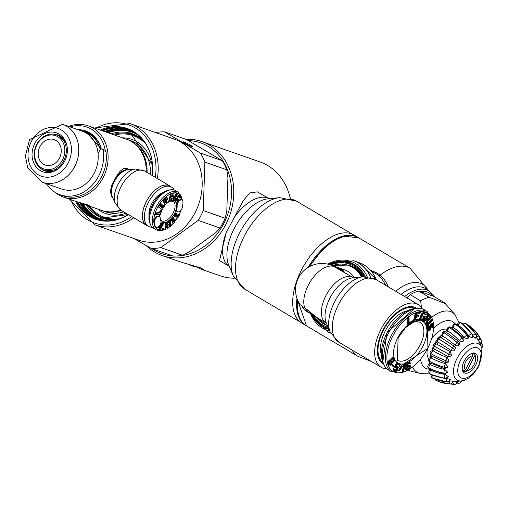 <?xml version="1.0" encoding="UTF-8"?>
<svg xmlns="http://www.w3.org/2000/svg" width="508" height="508" viewBox="0 0 508 508"><rect width="100%" height="100%" fill="white"/><g stroke="black" fill="none" stroke-linecap="round" stroke-linejoin="round"><path stroke-width="0.76" d="M407.13 310.89A27.94 15.03 120.6 0 0 385.299 330.892A27.94 15.03 120.6 0 0 381.324 354.482M415.182 308.496A31.515 16.954 120.6 0 0 383.457 330.244A31.515 16.954 120.6 0 0 383.089 362.687M313.373 314.814A33.407 27.997 -70.7 0 0 328.193 327.438M370.713 270.326L377.069 272.999L380.194 275.139L383.261 278.2L385.864 281.813L388.423 286.931M371.9 271.685L375.666 273.425L378.543 275.412L381.578 278.435L386.086 285.547M363.43 276.752A33.407 27.997 -70.7 0 0 330.816 265.024M363.087 276.784A32.322 27.089 -70.7 0 0 349.942 265.43L348.901 265.068A32.322 27.089 109.3 0 1 362.287 276.86M408.007 370.37L420.027 373.393L429.12 373.126M427.349 349.345A17.507 9.417 120.6 0 0 428.689 358.686M432.968 347.32A17.507 9.417 120.6 0 0 431.864 350.869M441.744 334.931A17.507 9.417 120.6 0 0 439.268 337.249M436.867 340.17A17.507 9.417 120.6 0 0 434.454 344.056M446.856 329.336A17.507 9.417 120.6 0 0 431.883 338.607M429.12 297.256L418.725 291.097L433.661 296.316L444.062 302.476L445.338 303.689L429.12 297.256A40.399 21.736 120.6 0 0 420.637 300.863L421.456 307.492M418.725 291.097A40.399 21.736 120.6 0 0 410.235 294.704L420.637 300.863M407.079 297.974L410.235 294.704M462.267 371.145L465.474 369.881A8.077 4.35 120.6 0 1 465.76 361.715A8.077 4.35 120.6 0 1 472.707 355.867L472.205 353.327M467.138 370.465A8.077 4.35 120.6 0 0 469.138 369.932A8.077 4.35 120.6 0 0 474.085 364.623A8.077 4.35 120.6 0 0 475.475 359.226A8.077 4.35 120.6 0 0 474.37 356.451L467.138 370.465L463.931 371.729A10.776 5.798 120.6 0 0 466.922 371.03L469.138 369.932M464.737 370.173L463.931 371.729A10.776 5.798 -59.4 0 1 462.998 371.526M475.475 359.226L475.374 356.756A10.776 5.798 120.6 0 0 473.92 353.073M473.558 353.079L472.542 355.048M473.666 352.876L474.37 356.451M472.707 355.867L465.474 369.881M479.996 343.218L478.473 339.833M478.072 340.023A2.692 2.242 -43.3 0 0 479.235 336.525A47.403 39.484 -43.3 0 0 474.65 330.352A47.403 39.484 136.7 0 1 474.675 330.371L479.368 336.696A2.692 2.692 0 0 1 478.485 340.303L476.034 336.995M479.368 336.696A2.692 1.46 150 0 0 479.254 336.544A2.692 2.242 136.7 0 1 478.091 340.043M465.963 323.621A2.692 1.429 124.7 0 0 465.804 323.469L476.314 334.664A2.692 2.692 0 0 1 475.742 338.15L475.202 338.163L472.662 335.636M476.314 334.664A2.692 1.213 148.3 0 0 475.958 334.397A2.692 2.254 109.3 0 1 475.228 338.176M465.144 323.139A2.692 2.254 109.3 0 1 465.157 323.139A2.692 2.692 0 0 1 465.804 323.469A2.692 1.429 124.7 0 0 465.614 323.374L465.588 323.367A2.692 2.254 -70.7 0 0 465.474 323.291A2.692 2.254 -70.7 0 0 465.131 323.132L465.157 323.139A2.692 2.254 109.3 0 1 465.499 323.298A2.692 2.254 109.3 0 1 465.614 323.374A47.403 39.726 109.3 0 1 475.958 334.397L475.933 334.385A47.403 39.726 -70.7 0 0 465.588 323.367A2.642 1.403 -55.3 0 0 463.404 324.453M458.172 325.33A2.692 2.115 84.9 0 1 458.21 325.355A2.692 2.115 84.9 0 1 458.337 325.431A44.71 35.141 84.9 0 1 468.592 335.845L468.592 335.775A2.642 0.953 -34.7 0 1 471.754 333.94A47.403 37.262 -95.1 0 0 460.788 322.847A2.692 2.115 -95.1 0 0 460.667 322.777A2.692 2.115 -95.1 0 0 459.6 322.517A2.692 2.115 84.9 0 1 459.632 322.517A2.692 2.115 84.9 0 1 460.699 322.771A2.692 2.115 84.9 0 1 460.82 322.847L460.788 322.847A2.642 1.372 -55.6 0 0 458.235 325.298L457.733 325.418M472.434 334.124A2.692 0.972 145.3 0 0 471.792 333.934A47.403 37.262 84.9 0 0 460.82 322.847A2.692 1.397 124.4 0 1 461.391 322.974L472.434 334.124A2.692 2.692 0 0 1 472.161 337.528L471.57 337.776L468.592 335.845M452.996 327.279A2.692 1.835 67 0 1 453.034 327.304A2.692 1.835 67 0 1 453.161 327.381A44.71 30.423 67 0 1 464.096 337.617L464.09 337.547A2.642 0.743 -38.8 0 1 466.998 335.21A47.403 32.258 -113 0 0 455.308 324.314A2.692 1.835 -113 0 0 455.187 324.237A2.692 1.835 -113 0 0 453.765 324.066A2.692 1.835 67 0 1 453.803 324.047A2.692 1.835 67 0 1 455.225 324.218A2.692 1.835 67 0 1 455.346 324.294L455.308 324.314A2.642 1.34 -56.1 0 0 453.047 327.254L452.164 326.898L453.803 324.047A2.692 2.692 0 0 1 456.355 324.294A2.692 1.365 123.9 0 0 455.346 324.294A47.403 32.258 67 0 1 467.036 335.191A2.692 1.835 67 0 1 467.468 338.868L464.096 337.617M456.355 324.294L467.982 335.121A2.692 2.692 0 0 1 468.014 338.449L467.468 338.868M467.982 335.121A2.692 0.756 141.2 0 0 467.036 335.191L466.998 335.21A2.692 1.835 -113 0 1 467.43 338.887M447.669 330.905A2.692 1.422 54 0 1 447.707 330.93A2.692 1.422 54 0 1 447.834 331.006A44.71 23.628 54 0 1 459.486 340.83L459.467 340.766A2.642 0.565 -43.8 0 1 461.982 338.112A47.403 25.051 -126 0 0 449.529 327.654A2.692 1.422 -126 0 0 449.409 327.577A2.692 1.422 -126 0 0 447.942 327.431L447.973 327.4A2.692 1.422 54 0 1 447.973 327.4A2.692 1.422 54 0 1 449.447 327.552A2.692 1.422 54 0 1 449.567 327.628L449.529 327.654A2.642 1.314 -56.9 0 0 447.707 330.886L446.964 330.371L447.942 327.431M463.245 337.585A2.692 0.578 136.2 0 0 462.013 338.087A47.403 25.051 54 0 0 449.567 327.628A2.692 1.34 123.1 0 1 451.028 327.323L463.245 337.585A2.692 2.692 0 0 1 463.626 340.811L462.623 341.655L461.55 341.814L459.486 340.83M455.041 345.205A44.761 15.246 -136 0 0 442.576 335.94L442.551 335.953A2.692 0.914 44 0 1 442.589 335.978A2.692 0.914 44 0 1 442.716 336.055A44.71 15.227 44 0 1 455.073 345.256L455.041 345.205A2.642 0.438 -49.5 0 1 457.041 342.455A47.403 16.142 -136 0 0 443.84 332.651A2.692 0.914 -136 0 0 443.725 332.575A2.692 0.914 -136 0 0 442.373 332.315L442.405 332.283A2.692 0.914 44 0 1 442.405 332.283A2.692 0.914 44 0 1 443.757 332.537A2.692 0.914 44 0 1 443.878 332.613L443.84 332.651A2.642 1.295 -57.8 0 0 442.576 335.94L441.966 335.451L442.373 332.315M458.54 341.351A2.692 0.451 130.5 0 0 457.079 342.417A47.403 16.142 44 0 0 443.878 332.613A2.692 1.321 122.2 0 1 445.783 331.87L458.54 341.351A2.692 2.692 0 0 1 459.327 344.316L458.343 345.535L457.264 345.923L455.073 345.256M451.117 350.558A44.761 5.791 -144.6 0 0 438.004 342.081L437.985 342.081A2.692 0.349 35.4 0 1 438.023 342.106A2.692 0.349 35.4 0 1 438.15 342.182A44.71 5.785 35.4 0 1 451.161 350.603L451.117 350.558A2.642 0.375 -55.7 0 1 452.52 347.936A47.403 6.134 -144.6 0 0 438.639 338.957A2.692 0.349 -144.6 0 0 438.518 338.887A2.692 0.349 -144.6 0 0 437.344 338.411L437.375 338.366A2.692 0.349 35.4 0 1 438.55 338.842A2.692 0.349 35.4 0 1 438.671 338.912L438.639 338.957A2.642 1.283 -58.8 0 0 438.004 342.081L437.344 338.411M455.333 348.031A2.692 2.692 0 0 0 454.184 346.17A2.692 0.381 124.3 0 1 454.215 346.215L455.333 348.031L454.87 349.91L453.422 350.958L451.161 350.603M441.122 337.75A2.692 1.314 121.2 0 0 440.969 337.623L454.184 346.17A2.692 0.381 124.3 0 0 452.552 347.891A2.692 0.349 35.4 0 1 454.87 349.91M437.363 338.392A2.692 0.349 35.4 0 1 437.375 338.366A2.692 2.692 0 0 1 440.969 337.623A2.692 1.314 121.2 0 0 438.671 338.912A47.403 6.134 35.4 0 1 452.552 347.891L452.52 347.936A2.692 0.349 -144.6 0 1 454.838 349.955M447.897 356.438A44.761 4.058 -152.7 0 1 434.302 348.888A2.642 1.283 -59.8 0 1 434.181 348.831L433.095 347.656L433.165 345.275A2.692 2.692 0 0 1 436.505 343.992L436.918 344.208A44.71 4.051 27.3 0 0 450.425 351.707L451.536 355.39L449.726 356.749L447.954 356.47A2.642 0.368 -62 0 1 447.923 356.464A2.642 0.368 -62 0 1 448.729 354.178A47.403 4.299 -152.7 0 1 434.264 346.145L433.165 345.307M450.425 351.707A2.692 0.375 118 0 0 448.748 354.133L451.561 355.34M436.791 344.132A2.692 1.308 120.2 0 0 434.289 346.1L434.264 346.145A2.642 1.283 -59.8 0 0 434.181 348.831L447.923 356.464L449.637 356.768M445.611 362.61L431.248 355.816L430.035 352.59A2.692 2.692 0 0 1 432.708 350.768L433.546 351.104A44.71 13.614 18.9 0 0 447.453 357.67L449.097 361.118L448.558 362.001L445.611 362.61A2.642 0.425 -68.2 0 1 445.916 360.763A47.403 14.434 -161.1 0 1 431.032 353.727A2.692 0.819 -161.1 0 1 430.911 353.657A2.692 0.819 -161.1 0 1 430.016 352.641A2.692 0.819 -161.1 0 1 430.028 352.615M447.453 357.67A2.692 0.432 111.8 0 0 445.935 360.712A2.692 0.819 18.9 0 0 449.11 361.067M433.419 351.034A2.692 1.321 119.2 0 0 431.044 353.676L431.032 353.727A2.642 1.295 -60.8 0 0 431.248 355.816M444.373 368.618L429.558 362.687L428.193 359.867A2.692 2.692 0 0 1 430.384 357.645L431.355 358.064A44.71 22.244 9.2 0 0 445.497 363.703L447.675 366.751L447.396 367.481L444.373 368.618A2.642 0.54 -73.9 0 1 444.284 367.24A47.403 23.584 -170.8 0 1 429.146 361.182A2.692 1.34 -170.8 0 1 429.025 361.118A2.692 1.34 -170.8 0 1 428.18 359.918A2.692 1.34 -170.8 0 1 428.187 359.893M445.497 363.703A2.692 0.552 106.1 0 0 444.29 367.195A2.692 1.34 9.2 0 0 447.681 366.7M431.222 357.988A2.692 1.334 118.3 0 0 429.152 361.137L429.146 361.182A2.642 1.308 -61.7 0 0 429.558 362.687M429.565 364.039L430.492 364.598A44.71 29.362 -3.1 0 0 444.69 369.392L447.377 371.9L447.25 372.58L444.284 374.091A2.642 0.711 -79.1 0 1 443.935 373.164A47.403 31.128 176.9 0 1 428.746 368.008A2.692 1.772 176.9 0 1 428.625 367.944A2.692 1.772 176.9 0 1 427.787 366.744A2.692 1.772 176.9 0 1 427.787 366.725M444.69 369.392A2.692 0.724 100.9 0 0 443.935 373.126A2.692 1.772 -3.1 0 0 447.37 371.862M430.365 364.528A2.692 1.359 117.5 0 0 428.746 367.97L428.746 368.008A2.642 1.334 -62.5 0 0 429.222 368.967L427.78 366.706A2.692 1.772 -3.1 0 0 428.619 367.9A2.692 1.772 -3.1 0 0 428.746 367.97A47.403 31.128 -3.1 0 0 443.935 373.126L443.935 373.164A2.692 1.772 176.9 0 0 447.377 371.9M430.67 369.9L431.025 370.269A44.71 34.474 -20 0 0 445.084 374.358L448.278 376.568L445.364 378.663A2.642 0.914 -83.4 0 1 444.9 378.136A47.403 36.551 160 0 1 429.851 373.736A2.692 2.076 160 0 1 429.73 373.672A2.692 2.076 160 0 1 428.962 372.77A2.692 2.076 160 0 1 428.955 372.751A2.692 2.076 -20 0 0 429.724 373.64A2.692 2.076 -20 0 0 429.844 373.704L429.851 373.736A2.642 1.365 -63.1 0 0 430.263 374.237L428.949 372.739A2.692 2.692 0 0 1 430.181 369.456M445.084 374.358A2.692 0.933 96.6 0 0 444.887 378.104A2.692 2.076 -20 0 0 448.202 376.193M430.898 370.199A2.692 1.391 116.9 0 0 429.844 373.704A47.403 36.551 -20 0 0 444.887 378.104L444.9 378.136A2.692 2.076 160 0 0 448.215 376.225M446.659 378.25L450.298 379.66L447.529 382.041A2.642 1.149 -86.6 0 1 447.11 381.819A47.403 39.484 136.7 0 1 432.397 377.977A2.692 2.242 136.7 0 1 432.276 377.908A2.692 2.242 136.7 0 1 431.864 377.577A2.692 2.242 136.7 0 1 431.851 377.565L431.838 377.558A2.692 2.242 -43.3 0 0 432.257 377.889A2.692 2.242 -43.3 0 0 432.378 377.952L432.397 377.977A2.642 1.397 -63.4 0 0 432.613 378.136L431.864 377.577M446.602 378.517A2.692 1.168 93.4 0 0 447.084 381.794A2.692 2.242 -43.3 0 0 450.113 379.406M432.435 375.26A2.692 1.422 116.6 0 0 432.378 377.952A47.403 39.484 -43.3 0 0 447.084 381.794L447.11 381.819A2.692 2.242 136.7 0 0 450.139 379.425M453.009 381.279L453.39 381.546L450.64 383.997A2.642 1.391 -88.6 0 1 450.412 383.953A47.403 39.726 109.3 0 1 440.099 382.086A47.403 39.726 -70.7 0 0 450.38 383.946A2.692 2.254 -70.7 0 0 452.984 381.273L453.009 381.279A2.692 2.254 109.3 0 1 450.412 383.953L450.38 383.946A2.692 1.416 91.4 0 1 449.269 381.533M449.936 380.835L452.984 381.273M435.521 379.438A2.692 1.46 116.5 0 0 436.08 380.384L436.08 380.384A2.692 1.46 116.5 0 0 436.169 380.429A47.403 39.726 -70.7 0 0 440.074 382.073A47.403 39.726 109.3 0 1 440.087 382.08L436.08 380.384A2.692 2.692 0 0 1 434.867 379.171M452.831 381.864L456.609 381.673A2.692 2.115 -95.1 0 1 454.73 384.397A2.692 2.115 -95.1 0 1 454.552 384.404A2.692 1.657 91 0 1 454.438 384.41A2.692 2.692 0 0 0 454.73 384.397L454.762 384.397A2.692 2.115 84.9 0 1 454.743 384.397A2.692 2.115 84.9 0 0 456.641 381.673M452.952 382.784A2.692 1.657 91 0 0 454.438 384.41L449.758 383.965M457.194 381.965A2.692 1.873 92.6 0 0 458.705 383.254A2.692 2.692 0 0 0 459.88 383.045A2.692 1.835 -113 0 0 460.813 381.159M475.679 365.176A11.176 6.013 -59.4 0 1 464.223 372.783A11.176 6.013 -59.4 0 1 464.166 361.156A11.176 6.013 -59.4 0 1 475.615 353.549A11.176 6.013 -59.4 0 1 475.679 365.176M341.649 269.062A26.397 22.117 109.3 0 1 354.387 277.66A26.397 22.117 -70.7 0 0 344.519 269.811L337.807 267.468L344.151 271.278L343.198 271.266L334.582 266.338L330.645 264.966A26.397 22.117 109.3 0 1 333.997 266.522A26.397 14.199 120.6 0 0 308.343 285.134A26.397 14.199 120.6 0 0 304.813 308.032L317.608 317.989M334.74 266.408L337.807 267.468M422.364 308.883A36.417 19.59 120.6 0 0 418.243 304.584A36.417 19.59 120.6 0 0 380.936 329.368A36.417 19.59 120.6 0 0 381.14 367.252A36.417 19.59 120.6 0 0 386.886 368.802M416.77 308.324A32.468 17.469 120.6 0 0 414.522 307.188A32.468 17.469 120.6 0 0 409.531 306.667A32.468 17.469 120.6 0 0 384.658 327.019A32.468 17.469 120.6 0 0 378.778 358.61A32.468 17.469 120.6 0 0 383.705 364.16M317.608 317.995L326.104 323.024A26.397 14.199 120.6 0 1 325.958 295.561A26.397 14.199 120.6 0 1 353.003 277.603L333.997 266.522M308.87 312.414L312.598 314.389A26.397 22.117 -70.7 0 0 313.252 314.712M330.645 264.966A26.397 26.397 0 0 0 300.076 304.673L304.813 308.032M309.397 311.391L308.712 312.718A26.397 14.199 -59.4 0 1 308.489 312.598A26.397 14.199 -59.4 0 1 307.588 311.969L308.337 310.521M305.657 310.559A26.029 13.818 -66 0 0 306.667 311.41A26.029 13.818 -66 0 0 307.588 311.969M303.149 307.016L302.698 307.886L302.444 307.677L302.698 307.886A25.165 21.088 -70.7 0 0 305.6 310.255L306.267 308.972M305.6 310.255L306.622 311.055A25.571 13.608 114 0 1 304.609 309.791A26.397 26.397 0 0 1 302.47 307.708A25.59 13.767 -59.4 0 1 302.444 307.677M307.251 309.842A24.778 24.778 0 0 0 307.34 309.905A24.384 12.948 -66 0 0 308.312 310.496M306.622 311.055L307.308 309.728M309.88 313.239L310.401 312.242M340.639 269.761L342.97 271.183M337.763 267.748L341.027 269.005L337.63 268.014M341.027 269.005L340.576 269.881M339.63 268.637L339.376 269.126M339.154 268.472L338.957 268.853M391.617 371.831L388.493 369.983A35.014 18.84 -59.4 0 1 383.743 364.242A35.014 18.84 -59.4 0 1 388.296 333.553A35.014 18.84 -59.4 0 1 416.852 308.318A35.014 18.84 -59.4 0 1 424.174 309.721L427.298 311.575A35.014 18.84 120.6 0 0 391.427 335.401A35.014 18.84 120.6 0 0 391.617 371.831L427.895 348.304L427.298 311.575M394.252 357.829L392.627 357.295L391.56 358.057L390.811 359.848L390.093 359.651L389.02 360.407L388.201 361.975L388.055 363.62L388.576 364.769L390.195 365.303L391.268 364.547L392.106 362.509L393.732 361.956L394.748 359.448L394.252 357.829L393.217 357.645L392.144 358.4L391.395 360.197L390.677 360.001L389.611 360.756L388.588 363.271L389.16 365.119M393.046 365.011L392.462 364.661L391.909 365.411L393.433 366.865L393.986 366.116L393.046 365.011L392.494 365.76L393.433 366.865M400.291 364.579L396.646 362.744L394.246 367.03L395.459 367.684L397.091 367.64L397.44 368.44L397.154 369.557L396.145 370.745L395.243 370.935L394.437 370.332L394.538 369.125L394.005 368.865L393.713 370.402L394.78 371.761L396.05 371.538L397.326 370.269L397.98 368.7L397.548 366.814L395.745 366.776L397.224 364.134L399.828 365.404L400.291 364.579L397.237 363.093L394.83 367.379M397.548 366.814L396.081 366.173M394.538 369.125L393.414 368.516L393.224 369.265L393.3 370.764L394.24 371.494M396.583 367.392L396.856 368.09L396.386 369.538L395.561 370.395L394.621 370.573M402.158 366.357L401.574 366.014L398.501 370.269L399.282 370.961L402.355 366.7L402.158 366.357L399.085 370.618L399.282 370.961M403.365 367.049L402.012 371.945L403.314 372.135L405.505 364.211L404.787 364.369L403.746 365.709L403.377 367.055L404.412 365.716L402.596 372.294M405.505 364.211L404.203 364.02L403.161 365.36L402.787 366.712L403.377 367.055M410.191 362.744L408.4 362.42L406.121 364.782L405.454 369.005L405.936 370.091L407.111 370.586L409.689 368.808L410.547 366.281L410.375 365.627L409.454 365.201L408.21 365.697L406.737 367.201L407.467 364.738L409.035 363.487L409.95 363.906L410.585 363.582L409.607 362.598L407.156 364.306L406.133 367.214L406.038 369.348L406.527 370.44M409.302 363.455L409.95 363.906M410.039 365.347L408.87 364.858L407.016 365.804M409.042 317.608L408.451 317.259L407.689 317.773L407.759 324.675L408.343 325.018L412.934 321.945L412.921 321.062L409.099 323.628L409.042 317.608L408.273 318.122L408.343 325.018M412.921 321.062L412.337 320.719L409.092 322.891M418.579 319.221L414.947 320.237L415.608 317.564L418.751 316.681L418.998 315.678L415.855 316.56L416.389 314.382L420.014 313.373L420.262 312.369L415.906 313.582L413.976 321.443L418.332 320.231L418.579 319.221L417.989 318.878L415.08 319.691M420.262 312.369L419.678 312.02L415.322 313.239L413.391 321.1L413.976 321.443M418.998 315.678L418.408 315.335L415.989 316.008M425.564 312.776L423.494 312.274L421.183 314.554L419.557 318.681L419.881 319.881L421.786 320.726L423.653 319.843L425.279 316.655L423.774 316.306L423.297 317.322L424.199 317.532L423.215 319.367L422.269 319.71L421.049 319.24L421.17 317.576L422.796 314.389L424.18 313.582L425.406 314.052L425.406 314.992L426.002 315.131L426.307 314.262L425.983 313.061L424.663 312.566L422.796 313.449L420.262 318.306L420.224 319.799L420.884 320.516M424.828 313.734L424.815 314.649L425.406 314.992M423.52 317.373L422.631 319.018L421.037 319.214M425.279 316.655L423.189 315.957L422.707 316.973L423.297 317.322M426.485 318.992L427.177 319.805L425.387 323.596L426.447 324.498L428.384 320.326L429.52 319.976L430.365 318.999L430.93 316.859L429.095 314.42L423.894 321.5L424.294 321.97L426.625 318.808L427.761 320.154L425.977 323.945L426.447 324.498M429.095 314.42L428.511 314.077L423.31 321.151L424.294 321.97M432.467 319.469L431.883 319.126L426.091 325.171L426.923 326.174L432.714 320.129L432.467 319.469L426.676 325.514L426.923 326.174M432.245 324.574L431.806 326.79L431.889 327.603L432.473 327.952L433.724 325.088L433.476 323.971L432.587 323.494L430.574 325.641L430.295 328.479L429.717 329.654L428.911 329.99L428.428 329.343L429.044 325.666L427.926 327.114L427.546 328.866L428.161 330.867L429.927 330.365L430.879 328.752L431.375 325.31L432.41 324.504L432.962 325.825L432.473 327.952M429.044 325.666L428.454 325.323L427.025 327.743L427.26 330.175L428.161 330.867M433.159 323.634L432.003 323.145L430.447 324.352L429.781 326.041L429.711 328.13L428.542 329.629M390.696 360.832L390.893 362.782L389.598 364.122M393.3 358.496L393.268 360.432L392.113 361.391M409.238 366.058L408.788 368.027L406.825 369.373M428.809 315.83L429.724 317.189L428.327 319.132M390.614 359.74L391.198 360.089M390.811 359.848L391.395 360.197M390.862 359.499L391.446 359.842M391.128 358.781L391.719 359.124M391.56 358.057L392.144 358.4M391.935 357.683L392.519 358.032M392.627 357.295L393.217 357.645M393.109 357.276L393.7 357.619M388.271 364.319L388.855 364.661M388.055 363.62L388.645 363.969M388.004 362.922L388.588 363.271M388.201 361.975L388.785 362.318M388.468 361.258L389.058 361.601M389.02 360.407L389.611 360.756M389.395 360.039L389.985 360.382M390.093 359.651L390.677 360.001M389.306 363.468L389.788 361.334L391.16 361.029L391.585 362.42L391.09 363.969L390.106 364.484L389.306 363.468M394.068 359.359L393.554 361.385L392.341 361.677L391.928 360.877L392.144 359.454L392.697 358.61L393.662 358.559L394.068 359.359L393.484 359.016M409.816 366.357L408.959 368.884L407.676 369.697L406.971 369.614L406.686 368.865L407.194 367.411L408.889 366.09L409.816 366.357L409.385 366.103M428.561 319.405L427.285 317.906L428.949 315.652L430.314 317.538L429.628 318.98L428.561 319.405M389.687 364.236L390.106 364.484M390.125 363.988L390.715 364.338M390.5 363.62L391.09 363.969M390.893 362.782L391.484 363.125M391.001 362.071L391.585 362.42M390.982 361.486L391.573 361.829M390.843 361.023L391.427 361.372M393.503 359.6L394.087 359.95M393.344 358.553L393.929 358.902M392.271 361.423L392.855 361.766M392.716 361.283L393.3 361.626M392.963 361.036L393.554 361.385M393.268 360.432L393.859 360.782M391.909 365.411L392.494 365.76M396.646 362.744L397.237 363.093M396.043 366.243L396.469 366.497M396.424 366.205L397.015 366.554M393.3 370.764L393.884 371.113M393.129 370.053L393.713 370.402M393.224 369.265L393.814 369.608M393.414 368.516L394.005 368.865M394.653 370.586L395.243 370.935M395.11 370.599L395.694 370.942M395.561 370.395L396.145 370.745M396.018 369.989L396.602 370.338M396.386 369.538L396.97 369.887M396.57 369.208L397.154 369.557M396.754 368.675L397.345 369.018M396.856 368.09L397.44 368.44M396.767 367.627L397.358 367.976M398.501 370.269L399.085 370.618M403.161 365.36L403.746 365.709M404.203 364.02L404.787 364.369M405.625 369.659L406.21 370.008M405.454 369.005L406.038 369.348M405.435 367.97L406.025 368.313M405.549 366.865L406.133 367.214M405.79 365.703L406.375 366.046M406.121 364.782L406.711 365.131M406.565 363.957L407.156 364.306M407.251 363.163L407.835 363.506M407.899 362.68L408.483 363.023M408.4 362.42L408.991 362.763M409.016 362.248L409.607 362.598M407.003 365.849L407.562 366.179M407.626 365.354L408.21 365.697M408.254 365.023L408.838 365.373M408.87 364.858L409.454 365.201M409.308 366.414L409.899 366.763M406.889 369.481L407.314 369.735M407.092 369.348L407.676 369.697M407.981 368.891L408.565 369.24M408.375 368.541L408.959 368.884M408.788 368.027L409.372 368.376M409.086 367.424L409.67 367.773M409.264 366.89L409.848 367.233M407.689 317.773L408.273 318.122M415.322 313.239L415.906 313.582M419.881 319.881L420.465 320.231M419.64 319.449L420.224 319.799M419.557 318.681L420.141 319.024M419.678 317.957L420.262 318.306M419.983 317.087L420.567 317.436M421.183 314.554L421.773 314.897M421.684 313.728L422.275 314.077M422.212 313.099L422.796 313.449M422.929 312.515L423.52 312.865M423.494 312.274L424.078 312.617M424.072 312.217L424.663 312.566M424.955 314.115L425.545 314.465M424.879 313.747L425.406 314.052M421.684 319.361L422.269 319.71M422.167 319.284L422.751 319.634M422.631 319.018L423.215 319.367M422.967 318.535L423.558 318.884M423.189 315.957L423.774 316.306M427.177 319.805L427.761 320.154M423.31 321.151L423.894 321.5M425.387 323.596L425.977 323.945M428.39 319.208L428.873 319.494M428.644 319.005L429.228 319.348M429.044 318.63L429.628 318.98M429.374 318.179L429.959 318.522M429.641 317.646L430.225 317.995M429.724 317.189L430.314 317.538M429.635 316.801L430.219 317.151M426.091 325.171L426.676 325.514M431.806 326.79L432.391 327.139M432.054 326.454L432.638 326.803M432.283 325.984L432.873 326.333M432.371 325.476L432.962 325.825M432.295 324.669L432.88 325.012M432.384 324.517L432.708 324.707M427.26 330.175L427.85 330.524M427.063 329.603L427.653 329.952M426.961 328.524L427.546 328.866M427.025 327.743L427.609 328.092M427.342 326.765L427.926 327.114M427.952 325.857L428.536 326.206M428.739 329.609L429.324 329.959M429.127 329.311L429.717 329.654M429.489 328.74L430.073 329.082M429.711 328.13L430.295 328.479M429.787 327.489L430.371 327.838M429.705 326.682L430.289 327.025M429.781 326.041L430.365 326.384M429.984 325.298L430.574 325.641M430.447 324.352L431.038 324.701M430.955 323.818L431.54 324.161M431.47 323.412L432.06 323.761M432.003 323.145L432.587 323.494M306.121 325.641A51.175 27.534 -59.4 0 1 305.733 325.418A51.175 27.534 -59.4 0 1 296.958 298.412M305.733 325.418L301.822 323.107A51.175 27.534 -59.4 0 1 301.542 269.862A51.175 27.534 -59.4 0 1 353.968 235.039L357.88 237.35A51.175 27.534 -59.4 0 1 358.261 237.585M308.077 267.418A51.175 27.534 -59.4 0 1 357.88 237.35M174.282 190.03A22.758 12.243 120.6 0 0 171.583 187.128L169.748 186.042A22.758 12.243 120.6 0 0 146.425 201.53A22.758 12.243 120.6 0 0 146.552 225.209L148.393 226.295A22.758 12.243 120.6 0 0 152.235 227.266M171.583 187.128A22.758 12.243 120.6 0 0 148.266 202.616A22.758 12.243 120.6 0 0 148.393 226.295M162.662 192.767A16.066 8.642 120.6 0 0 151.708 203.816A16.066 8.642 120.6 0 0 149.047 215.76M77.819 129.616A32.048 26.86 109.3 0 1 101.321 148.996M70.085 126.917A36.093 30.245 109.3 0 1 105.27 150.273M55.15 192.405A37.706 31.598 -70.7 0 0 63.354 197.034A37.706 31.598 -70.7 0 0 103.143 177.629A37.706 31.598 -70.7 0 0 88.233 125.844A37.706 31.598 -70.7 0 0 68.605 126.403M146.24 171.971A37.706 31.598 -70.7 0 0 126.384 139.173L88.233 125.844M113.779 181.121L111.779 185.255L111.169 196.583L112.681 197.479M129.146 169.672L126.752 168.364L123.387 168.586L120.059 171.291L116.796 175.812L113.678 181.312M147.701 225.889A22.892 12.319 -59.4 0 1 146.488 225.323A22.892 12.319 -59.4 0 1 146.361 201.505A22.892 12.319 -59.4 0 1 169.812 185.922A22.892 12.319 -59.4 0 1 170.891 186.722M63.354 197.034L76.397 201.593L87.859 204.927L89.656 205.911L88.043 205.664L101.498 210.363A37.706 31.598 -70.7 0 0 120.631 209.994M88.043 205.664L86.195 204.87M80.709 202.921A37.706 31.598 -70.7 0 0 82.347 203.644L85.674 204.807M161.023 221.602A4.204 2.261 120.6 0 0 160.814 220.688A12.338 6.636 -59.4 0 1 160.185 217.996A4.204 2.261 120.6 0 0 159.436 216.478A4.204 2.261 120.6 0 0 156.172 217.805A4.204 2.261 120.6 0 0 154.407 222.186A20.739 11.157 120.6 0 0 155.467 226.708A4.204 2.261 120.6 0 0 155.994 227.311A4.204 2.261 120.6 0 0 159.258 225.984A4.204 2.261 120.6 0 0 161.023 221.602M149.282 210.572L150.044 210.947M156.178 229.806L153.441 228.187A21.819 11.735 -59.4 0 1 150.501 224.663A21.819 11.735 -59.4 0 1 163.659 192.989A21.819 11.735 -59.4 0 1 171.171 189.763A21.819 11.735 -59.4 0 1 175.673 190.646L178.41 192.265A21.819 11.735 -59.4 0 0 166.395 194.608A21.819 11.735 -59.4 0 0 153.384 213.754A21.819 11.735 -59.4 0 0 156.178 229.806L158.191 230.619L160.941 230.81L166.211 229.14M150.501 224.663L149.835 223.095A20.726 11.151 -59.4 0 1 162.338 193.002A20.726 11.151 -59.4 0 1 169.469 189.935L171.171 189.763M176.841 209.061A4.204 2.261 120.6 0 0 176.74 210.204A4.204 2.261 120.6 0 0 177.483 211.728A4.204 2.261 120.6 0 0 180.296 210.864A4.204 2.261 120.6 0 0 182.41 207.162A20.739 11.157 120.6 0 0 182.912 201.511A4.204 2.261 120.6 0 0 182.162 199.987A4.204 2.261 120.6 0 0 178.899 201.314A4.204 2.261 120.6 0 0 177.133 205.696A12.338 6.636 -59.4 0 1 176.841 209.061L176.251 208.712A4.204 2.261 120.6 0 0 176.174 209.213A4.204 2.261 120.6 0 0 176.155 209.855A4.204 2.261 120.6 0 0 176.898 211.379L177.483 211.728M173.26 193.148L173.844 193.497L172.485 193.186L170.542 193.777L168.846 201.13L169.431 201.473L170.44 201.168L171.177 197.98L171.602 197.847L172.199 197.834L171.818 200.743L172.93 200.406L173.361 197.174L172.949 196.856L173.628 196.05L174.117 194.031L173.844 193.497L172.949 193.567L171.126 194.126L169.431 201.473M172.93 200.139L176.346 192.843A20.739 11.157 -59.4 0 1 176.765 192.926A20.739 11.157 -59.4 0 1 177.178 193.034A20.739 11.157 120.6 0 1 179.749 194.494L177.527 196.564L177.248 199.187M162.401 230.105A20.739 11.157 -59.4 0 1 154.876 226.358A20.739 11.157 -59.4 0 1 153.822 221.837A20.739 11.157 -59.4 0 1 154.775 214.338M154.788 214.3A20.739 11.157 -59.4 0 1 155.213 212.922A20.739 11.157 -59.4 0 1 157.975 206.68L162.147 209.658L164.389 206.115L163.817 205.696L162.395 207.943L161.373 207.188L162.674 205.124L162.103 204.705L160.801 206.769L159.906 206.115L161.296 203.911L160.725 203.492L158.515 206.991L162.147 209.658M159.436 216.478L158.852 216.129A4.204 2.261 120.6 0 0 155.588 217.456A4.204 2.261 120.6 0 0 153.822 221.837L154.407 222.186M161.773 210.42L160.293 210.134L159.41 212.636L155.207 212.922L154.718 214.306L155.302 214.655L160.407 214.306L161.773 210.42L160.877 210.483L160.001 212.979L155.791 213.271L155.302 214.655M162.103 204.705L161.519 204.356L160.249 206.369M163.817 205.696L163.233 205.346L161.849 207.537M167.037 197.415L165.43 198.05L164.059 200.603L164.351 202.673L165.227 204.476L166.497 204.032L167.513 202.305L167.691 202.8L168.446 202.101L167.735 199.136L166.033 200.717L166.237 201.574L166.967 201.155L166.541 202.94L165.856 203.022L165.348 201.581L165.113 199.765L165.602 198.946L166.237 198.723L166.535 199.365L167.564 198.412L167.037 197.415L165.665 197.104L164.846 197.701L163.474 200.254L163.766 202.324L165.157 204.438M165.227 204.476L164.643 204.133M171.704 197.822L171.234 200.4L171.818 200.743M165.881 198.736L166.535 199.365L165.443 200.368L166.237 201.574M166.453 201.378L165.957 202.59L165.271 202.679M177.241 199.257L176.346 200.755M176.727 198.545L175.501 200.762L175.8 202.095L176.841 202.298L178.689 200.127L179.337 196.463L180.061 196.177L179.508 197.688L180.207 198.145L180.842 195.142L179.864 194.907L178.111 196.914L177.832 199.53L176.93 201.105L176.492 200.476L177.286 199.193L175.997 198.393L174.917 200.412L174.923 201.231L175.622 202.025M172.434 194.799L171.367 196.323M182.162 199.987L181.578 199.644A4.204 2.261 120.6 0 0 178.505 200.762A4.204 2.261 120.6 0 0 176.555 204.895A4.204 2.261 120.6 0 0 176.549 205.353A12.338 6.636 -59.4 0 1 176.251 208.712M179 197.434L180.067 198.33M179.476 195.828L178.987 197.244M173.679 217.519L173.095 217.17L171.666 217.869L171.209 220.491L171.793 220.84L173.044 218.631L173.133 220.897L173.882 220.205L174.568 221.234L173.914 222.028L173.399 221.444L172.606 222.39L173.596 223.196L174.663 222.39L175.139 219.577L174.657 219.126L174.003 219.31L173.679 217.519L172.25 218.218L171.793 220.84M172.65 218.497L172.358 219.78M172.339 220.186L173.133 220.897M173.799 220.243L173.984 220.885L173.323 221.685M173.399 221.444L172.815 221.101L172.021 222.04L173.012 222.853M177.159 213.811L176.098 213.017L176.574 213.468L176.098 213.017L175.101 213.125L173.926 214.694L174.288 216.357L175.177 216.846L175.787 215.735L175.324 214.814L176.124 214.503L176.625 216.51L177.743 218.065L179.565 214.751L178.937 214.465L177.775 216.586L176.682 213.36L175.685 213.474L174.739 214.573L175.038 216.789M176.359 214.776L175.768 214.427L176.041 216.16L177.159 217.716M179.565 214.751L178.352 214.116L177.476 215.709M155.467 226.708L154.876 226.358A4.204 2.261 120.6 0 0 155.41 226.968L155.994 227.311M169.863 227.051L169.278 226.701L169.532 220.078L170.123 220.428L169.863 227.051L170.624 226.416L170.885 219.793L170.123 220.428M170.885 219.793L170.294 219.45L169.532 220.078A12.389 6.668 -59.4 0 1 168.586 220.828A12.389 6.668 -59.4 0 1 161.023 221.583M163.722 223.158L162.433 222.574L159.042 226.714L158.496 227.781L160.23 228.517L159.518 229.895L160.153 230.111L163.722 223.158L163.017 222.923L159.08 228.124M159.576 228.295L158.934 229.546L159.518 229.895M163.735 228.746L162.344 228.511L161.938 229.826L162.522 230.175L163.322 230.054L163.735 228.746L162.935 228.86L162.522 230.175M166.503 227.781L166.865 227.997L166.554 226.955L165.964 226.606L165.1 227.044L165.341 228.727L165.932 229.076L166.738 228.975L167.824 227.908L168.256 224.32L167.45 224.231L166.713 224.885L166.884 223.596L168.516 222.777L168.631 221.71L166.319 222.872L165.824 226.454L167.38 225.298L167.494 226.403L166.865 227.997L166.053 227.667M166.935 225.444L166.275 227.648M168.631 221.71L168.046 221.361L165.735 222.529L165.233 226.111L165.824 226.454M167.672 223.971L166.846 223.895L167.45 224.231M167.024 227.889L167.278 227.482M160.725 203.492L160.141 203.149L157.931 206.642L158.515 206.991M180.257 194.799L179.749 194.494M172.485 193.186A20.739 11.157 120.6 0 1 176.346 192.85L176.936 193.186L173.438 200.66L174.269 200.844L177.775 193.364L176.936 193.186M177.184 193.021L177.775 193.364M172.936 200.368L173.438 200.66M165.957 202.59L166.541 202.94L165.856 203.022M173.361 197.174L172.949 196.856M171.869 194.97L172.917 194.78L172.968 195.478L172.282 196.532L171.444 196.825L171.869 194.97M160.204 227.184L162.293 224.58L160.846 227.4L160.204 227.184M166.554 226.955L165.684 227.387L165.932 229.076M173.882 220.205L174.352 220.536L173.831 220.224M173.711 221.913L173.482 221.59M172.612 222.777L173.596 223.196M176.943 217.602L177.743 218.065M155.207 212.922L155.791 213.271M159.41 212.636L160.001 212.979M160.293 210.134L160.877 210.483M165.443 200.368L166.033 200.717M167.151 198.793L167.735 199.136M170.542 193.777L171.126 194.126M149.257 214.281L148.927 213.963M149.644 212.42L149.041 212.065M149.72 212.122L149.085 211.747M149.371 213.658L148.933 213.398M149.422 213.404L148.952 213.125M149.828 211.696L149.149 211.296M149.517 212.973L148.958 212.954M179.006 197.39L179.508 197.688M159.042 226.714L159.626 227.063M162.433 222.574L163.017 222.923M160.293 227.076L160.846 227.4M162.344 228.511L162.935 228.86M165.1 227.044L165.684 227.387M165.735 222.529L166.319 222.872M172.021 222.04L172.606 222.39M172.428 220.085L172.796 220.301M176.041 216.16L176.625 216.51M175.393 215.5L175.787 215.735M178.352 214.116L178.937 214.465M134.823 133.02A46.565 39.027 -70.7 0 0 133.883 132.569A46.565 39.027 -70.7 0 0 106.426 132.201M81.483 203.276A46.565 39.027 -70.7 0 0 94.336 216.56A46.565 39.027 -70.7 0 0 103.257 220.205A46.565 39.027 -70.7 0 0 104.273 220.434M129.521 130.315A47.136 39.503 -70.7 0 0 105.397 131.839M80.41 202.838A47.136 39.503 -70.7 0 0 93.802 216.967A47.136 39.503 -70.7 0 0 98.438 219.246M147.066 172.46A37.706 31.598 -70.7 0 0 127.216 139.465A37.706 31.598 -70.7 0 0 126.797 139.325M100.235 149.574A30.702 25.73 -70.7 0 0 85.09 132.163A30.702 25.73 -70.7 0 0 83.547 131.686M62.617 124.308L82.042 131.096A30.702 25.73 109.3 0 1 94.177 173.266A30.702 25.73 109.3 0 1 61.779 189.065L42.361 182.277A30.702 25.73 -70.7 0 0 74.549 166.878A30.702 25.73 -70.7 0 0 74.759 166.478A30.702 25.73 -70.7 0 0 62.617 124.308L29.54 139.56L25.4 156.007L27.724 168.015L42.361 182.277M40.297 170.561A20.612 17.272 109.3 0 1 34.766 143.472A20.612 17.272 109.3 0 1 59.131 134.08A20.612 17.272 109.3 0 1 66.142 142.824A20.612 17.272 109.3 0 1 56.648 169.983A20.612 17.272 109.3 0 1 40.297 170.561M101.918 210.509A37.706 31.598 -70.7 0 0 102.33 210.655A37.706 31.598 -70.7 0 0 121.228 210.369A22.892 12.319 -59.4 0 1 120.974 186.804A22.892 12.319 -59.4 0 1 121.101 186.55A22.892 12.319 -59.4 0 1 144.558 170.967L135.484 169.031A21.45 11.538 -59.4 0 0 117.939 184.493A21.45 11.538 -59.4 0 0 117.818 184.734A21.45 11.538 -59.4 0 0 115.17 203.346L121.228 210.369L146.488 225.323M39.948 146.539A13.468 11.284 109.3 0 1 55.867 140.405A13.468 11.284 109.3 0 1 59.48 158.109A13.468 11.284 109.3 0 1 43.561 164.243A13.468 11.284 109.3 0 1 39.948 146.539M41.656 167.932A17.64 14.783 -70.7 0 0 62.509 159.899A17.64 14.783 -70.7 0 0 57.772 136.709A17.64 14.783 -70.7 0 0 36.919 144.748A17.64 14.783 -70.7 0 0 41.656 167.932M41.72 169.081A18.72 15.684 -70.7 0 0 44.094 170.186A18.72 15.684 -70.7 0 0 63.843 160.553A18.72 15.684 -70.7 0 0 58.82 135.953A18.72 15.684 -70.7 0 0 56.445 134.849A18.72 15.684 -70.7 0 0 36.69 144.475A18.72 15.684 -70.7 0 0 41.72 169.081M46.253 183.636A36.627 30.696 -70.7 0 0 60.103 194.755L62.878 195.726A36.627 30.696 -70.7 0 0 101.53 176.879A36.627 30.696 -70.7 0 0 105.956 151.505A2.153 1.803 -70.7 0 0 104.838 150.038L102.07 149.066A2.153 1.803 -70.7 0 0 99.79 150.178L98.069 153.511M60.103 194.755A36.627 30.696 -70.7 0 0 98.755 175.908A36.627 30.696 -70.7 0 0 103.181 150.533A2.153 1.803 -70.7 0 0 102.07 149.066M129.127 130.162A47.136 39.503 -70.7 0 0 104.591 131.559M128.378 214.605A48.07 40.284 109.3 0 1 89.491 216.433A48.07 40.284 109.3 0 1 75.419 201.251M100.305 130.061A48.07 40.284 109.3 0 1 133.401 131.362A48.07 40.284 109.3 0 1 152.495 164.713A48.07 40.284 109.3 0 1 152.216 175.508M69.52 199.187L94.596 224.784L138.57 240.151A53.6 44.92 -70.7 0 0 195.129 212.573A53.6 44.92 -70.7 0 0 173.933 138.963L129.959 123.59A53.6 44.92 -70.7 0 1 157.366 178.556M203.257 210.566A59.252 49.657 109.3 0 1 200.914 215.595A59.252 49.657 109.3 0 1 198.184 220.396L220.085 228.054A59.252 49.657 -70.7 0 0 222.809 223.247A59.252 49.657 -70.7 0 0 225.158 218.218L226.79 211.404L227.927 177.565L226.784 169.78A59.252 49.657 -70.7 0 0 222.345 160.731L200.444 153.073A59.252 49.657 -70.7 0 1 204.883 162.128L203.257 210.566L225.158 218.218M155.632 132.563A59.252 49.657 -70.7 0 1 164.63 131.87L200.444 153.073M191.84 146.672A5.385 0.489 -152.7 0 1 186.366 144.082A5.385 0.489 -152.7 0 1 183.14 141.891A5.385 0.489 -152.7 0 1 184.023 142.043A5.385 0.489 -152.7 0 1 189.49 144.64A5.385 0.489 -152.7 0 1 192.716 146.831A5.385 0.489 -152.7 0 1 191.84 146.672M290.024 197.421A44.869 37.605 109.3 0 1 290.709 198.622M164.63 131.87L186.531 139.529L222.345 160.731M204.883 162.128L226.784 169.78M151.232 248.418L173.133 256.07A59.252 49.657 109.3 0 0 182.651 255.289L160.75 247.631A59.252 49.657 109.3 0 1 151.232 248.418L133.839 238.5M220.085 228.054L215.83 232.639L189.681 251.67L182.651 255.289M198.184 220.396L160.75 247.631M79.635 202.616A47.136 39.503 -70.7 0 0 98.031 219.126M146.177 245.586A60.331 50.559 -70.7 0 0 162.147 255.53L181.635 262.338L200.45 267.779L203.359 269.386L200.647 268.98L194.666 266.09M162.147 255.53A60.331 50.559 -70.7 0 0 225.812 224.485A60.331 50.559 -70.7 0 0 201.955 141.624L259.944 161.887A60.331 50.559 109.3 0 1 290.271 198.495M233.185 219.075A39.326 21.158 -59.4 0 1 269.291 198.685L257.34 191.859L249.866 192.913L243.402 200.393L226.276 232.467L219.494 260.579L229.235 266.357A39.326 21.158 120.6 0 1 226.276 232.467M201.955 141.624A60.331 50.559 -70.7 0 0 185.801 139.268M176.346 256.032A58.712 49.206 -70.7 0 0 223.806 223.501A58.712 49.206 -70.7 0 0 188.455 140.564M151.924 248.66A58.712 49.206 -70.7 0 0 172.758 255.943M234.366 278.187A60.331 50.559 109.3 0 1 220.135 275.793L200.647 268.986M188.189 264.363A60.331 50.559 -70.7 0 0 189.662 265.03L194.094 266.63L194.405 266.021M381.317 354.019A25.667 13.811 -59.4 0 1 381.076 353.67M406.305 311.067A25.667 13.811 -59.4 0 1 406.724 311.106M328.841 264.408A35.058 29.381 109.3 0 1 365.227 276.676M329.667 264.643A34.296 28.746 109.3 0 1 364.319 276.695M329.019 329.394A35.058 29.381 109.3 0 1 311.315 313.766M329.705 331.006A36.398 30.505 109.3 0 1 310.445 313.436M330.594 333.051A37.979 31.826 109.3 0 1 328.593 332.435L330.645 333.153M297.605 300.107A51.175 27.534 -59.4 0 0 306.514 325.882L358 356.368A51.175 27.534 -59.4 0 1 352.031 350.018M309.69 266.503A51.175 27.534 -59.4 0 1 358.661 237.814L410.147 268.3A51.175 27.534 -59.4 0 0 380.194 275.139A2.692 1.638 129.7 0 1 378.543 275.412M395.745 291.268A43.739 23.533 -59.4 0 1 427.958 290.144M404.603 296.513A41.313 22.225 -59.4 0 1 429.762 291.421L426.549 289.141A41.637 22.403 120.6 0 0 401.034 294.399M429.762 291.421L434.219 296.653M406.622 297.707A39.7 21.361 -59.4 0 1 408.876 296.113M419.792 291.471A39.7 21.361 -59.4 0 1 432.594 295.942M327.374 264.052L353.651 260.737L359.01 262.611A37.979 31.826 109.3 0 1 376.276 279.737M353.651 260.737A37.979 31.826 109.3 0 1 370.7 277.362M327.857 264.16A36.398 30.505 109.3 0 1 367.201 276.758M328.638 328.492A34.296 28.746 109.3 0 1 312.122 314.154M412.636 367.265A34.735 18.688 120.6 0 0 420.027 373.393M420.637 359.372A26.93 14.491 120.6 0 0 429.692 369.208M455.136 323.85A26.93 14.491 120.6 0 0 433.851 328.111M459.041 322.631L454.895 314.503A34.735 18.688 120.6 0 0 432.086 317.062M481.552 347.262A2.692 1.772 -3.1 0 0 482.6 345.764L481.203 343.014M480.289 343.814A2.642 1.873 -31.9 0 1 482.2 344.5M481.749 347.923A2.692 2.692 0 0 0 482.6 345.802A2.692 1.772 176.9 0 1 482.6 345.802A2.692 1.772 176.9 0 1 481.565 347.301M480.028 343.205A2.692 2.076 -20 0 0 481.559 340.455A2.692 2.076 -20 0 0 481.444 340.201A2.642 1.664 -29.9 0 0 481.362 340.036L479.641 337.375M479.304 339.484A2.642 1.664 -29.9 0 1 481.362 340.036L481.559 340.455A2.692 2.076 160 0 1 481.571 340.487A2.692 2.076 160 0 1 480.041 343.237M476.669 336.569A2.642 1.435 -30 0 1 479.235 336.525L479.254 336.544A47.403 39.484 136.7 0 0 474.675 330.371A47.403 39.484 -43.3 0 0 469.392 325.825A2.642 1.435 -55.3 0 0 469.265 325.717A2.642 1.435 -55.3 0 0 468.56 325.584M475.202 338.163A2.692 2.254 -70.7 0 0 475.933 334.385A2.642 1.194 -31.7 0 0 472.897 335.375M471.57 337.776A2.692 2.115 -95.1 0 0 471.754 333.94L471.792 333.934A2.692 2.115 84.9 0 1 471.602 337.776M468.592 335.775A44.761 35.185 -95.1 0 0 458.235 325.298M464.09 337.547A44.761 30.461 -113 0 0 453.047 327.254M463.061 341.414A2.692 1.422 -126 0 0 461.982 338.112L462.013 338.087A2.692 1.422 54 0 1 463.099 341.389M459.467 340.766A44.761 23.66 -126 0 0 447.707 330.886M458.768 345.186A2.692 0.914 -136 0 0 457.041 342.455L457.079 342.417A2.692 0.914 44 0 1 458.807 345.154M433.165 345.275L434.289 346.1A47.403 4.299 27.3 0 0 448.748 354.133L451.536 355.39M430.035 352.59A2.692 0.819 18.9 0 0 430.924 353.612A2.692 0.819 18.9 0 0 431.044 353.676A47.403 14.434 18.9 0 0 445.935 360.712L445.916 360.763A2.692 0.819 -161.1 0 0 449.097 361.118M428.193 359.867A2.692 1.34 9.2 0 0 429.031 361.067A2.692 1.34 9.2 0 0 429.152 361.137A47.403 23.584 9.2 0 0 444.29 367.195L444.284 367.24A2.692 1.34 -170.8 0 0 447.675 366.751M460.851 381.152A2.692 1.835 67 0 1 459.918 383.032A2.692 1.835 67 0 1 459.899 383.038M459.308 383.146A2.692 1.835 -113 0 0 459.88 383.045L460.953 382.251L461.505 381.025M477.552 343.408A21.018 11.309 120.6 0 0 457.206 358.077A21.018 11.309 120.6 0 0 458.356 380.6A21.018 11.309 120.6 0 0 463.023 380.689L468.643 378.142L472.986 374.523L478.949 366.243L481.965 348.691A21.018 11.309 120.6 0 0 477.552 343.408M434.511 349.021A29.534 15.888 120.6 0 0 433.603 351.142M431.902 356.178A29.534 15.888 120.6 0 0 431.419 358.096M430.644 363.258A29.534 15.888 120.6 0 0 430.574 364.642M431.032 369.862A29.534 15.888 120.6 0 0 431.14 370.326M453.244 327.438A29.534 15.888 120.6 0 0 452.126 328.06M447.897 331.051A29.534 15.888 120.6 0 0 446.456 332.302M442.773 336.093A29.534 15.888 120.6 0 0 441.325 337.839M438.207 342.214A29.534 15.888 120.6 0 0 436.975 344.24M460.718 359.861A17.139 9.22 120.6 0 0 461.683 378.098A17.139 9.22 120.6 0 0 478.307 366.147A17.139 9.22 120.6 0 0 478.371 366.027A17.139 9.22 120.6 0 0 477.406 347.79A17.139 9.22 120.6 0 0 460.781 359.74A17.139 9.22 120.6 0 0 460.718 359.861M332.372 265.57A31.858 26.702 109.3 0 1 361.48 276.943M327.381 325.539A31.858 26.702 109.3 0 1 315.938 316.878M338.823 342.202A36.417 19.59 120.6 0 1 338.62 304.311A36.417 19.59 120.6 0 1 375.926 279.533L362.979 276.79L352.984 277.8A28.2 15.17 120.6 0 0 329.914 298.126A28.2 15.17 120.6 0 0 326.269 322.91L330.194 332.162L338.823 342.202L381.14 367.252M362.979 276.79A34.608 18.618 120.6 0 0 334.664 301.746A34.608 18.618 120.6 0 0 330.194 332.162M310.909 313.601L311.239 312.966M414.426 308.578L387.071 332.581L382.797 361.988A33.439 17.99 -59.4 0 1 387.153 332.676A33.439 17.99 -59.4 0 1 414.426 308.578L416.852 308.318M419.932 322.237A22.085 11.881 -59.4 0 1 420.053 345.218A22.085 11.881 -59.4 0 1 397.421 360.242L398.107 337.864L405.536 327.641L413.429 322.237L416.35 321.532L419.932 322.237M394.151 357.772A24.238 13.043 -59.4 0 1 397.758 337.801A24.238 13.043 -59.4 0 1 408.032 324.841M412.928 321.704A24.238 13.043 -59.4 0 1 413.779 321.329M418.116 320.288A24.238 13.043 -59.4 0 1 422.726 346.532A24.238 13.043 -59.4 0 1 394.741 359.385M402.552 372.262A33.934 18.256 -59.4 0 1 392.76 336.055A33.934 18.256 -59.4 0 1 415.366 312.922A33.934 18.256 -59.4 0 1 432.676 320.021M432.708 320.135A33.934 18.256 -59.4 0 1 433.457 323.952M433.591 326.034A33.934 18.256 -59.4 0 1 427.717 348.272A33.934 18.256 -59.4 0 1 409.257 369.31M407.003 370.561A33.934 18.256 -59.4 0 1 403.339 372.04M83.039 131.47A30.975 25.959 109.3 0 1 86.512 132.372L101.238 149.015A31.337 26.257 109.3 0 0 80.785 130.658M135.484 169.031L127.8 169.805A16.523 8.89 120.6 0 0 114.389 181.521A16.523 8.89 120.6 0 0 114.287 181.718A16.523 8.89 120.6 0 0 112.154 196.234L115.17 203.346M111.779 185.255A16.161 8.693 120.6 0 0 112.56 197.199M128.841 169.697A16.161 8.693 120.6 0 0 115.849 177.375M83.941 203.791L83.75 204.159M86.239 204.419L85.973 204.934M170.466 201.066L173.057 201.301A11.309 6.083 -59.4 0 1 174.504 209.633A11.309 6.083 -59.4 0 1 167.761 219.558A11.309 6.083 -59.4 0 1 161.531 220.77L160.388 219.462M169.532 220.078A12.389 6.668 120.6 0 0 171.367 218.269M172.015 217.494A12.389 6.668 120.6 0 0 173.926 214.694M174.422 213.798A12.389 6.668 120.6 0 0 176.174 209.213M176.555 204.895A12.389 6.668 120.6 0 0 175.647 202.07M174.923 201.231A12.389 6.668 120.6 0 0 174.295 200.787M171.272 200.419A12.389 6.668 120.6 0 0 170.574 200.603M169.037 201.244A12.389 6.668 120.6 0 0 168.339 201.651M170.51 193.929A20.739 11.157 120.6 0 0 167.221 195.885A20.739 11.157 120.6 0 0 165.665 197.104M182.22 200.025A20.739 11.157 120.6 0 0 181.108 196.323M180.88 210.242A20.739 11.157 -59.4 0 1 179.127 214.49M177.292 217.811A20.739 11.157 -59.4 0 1 175.431 220.555M173.285 223.164A20.739 11.157 -59.4 0 1 170.65 225.749M169.393 226.771A20.739 11.157 -59.4 0 1 168.929 227.114A20.739 11.157 -59.4 0 1 167.85 227.851M165.799 229A20.739 11.157 -59.4 0 1 163.373 229.895M160.185 203.175A20.739 11.157 -59.4 0 1 164.097 198.545M161.271 210.128A12.389 6.668 -59.4 0 1 161.646 209.359M163.919 205.772A12.389 6.668 -59.4 0 1 165.081 204.394M159.556 216.554A12.389 6.668 -59.4 0 1 159.849 214.344M163.766 202.324L164.351 202.673M163.474 200.254L164.059 200.603M163.862 198.926L164.446 199.276M164.846 197.701L165.43 198.05M165.919 198.863L166.503 199.212M172.364 193.218L172.949 193.567M176.549 205.353L177.133 205.696M171.52 198.749L172.11 199.098M171.647 198.215L172.231 198.565M171.539 196.425L171.952 196.666M171.698 196.19L172.282 196.532M172.383 195.136L172.968 195.478M176.835 200.304L177.425 200.654M177.279 199.206L177.832 199.53M177.267 198.33L177.857 198.679M177.311 197.504L177.895 197.847M177.527 196.564L178.111 196.914M178.054 195.656L178.638 195.999M179.28 194.558L179.864 194.907M179.019 197.263L179.578 197.593M175.216 201.752L175.8 202.095M174.917 200.412L175.501 200.762M175.997 198.393L176.587 198.736M165.062 227.317L165.652 227.667M166.903 226.054L167.494 226.403M171.666 217.869L172.25 218.218M174.161 218.834L174.657 219.126M172.104 222.186L172.688 222.529M173.742 221.444L174.327 221.786M173.984 220.885L174.568 221.234M172.574 219.913L172.942 220.129M172.758 219.094L173.342 219.437M172.841 218.611L173.234 218.846M175.92 215.055L176.505 215.405M174.149 214.23L174.739 214.573M175.101 213.125L175.685 213.474M107.226 132.48A46.495 38.964 109.3 0 1 134.22 132.728M106.299 220.599A46.158 38.678 109.3 0 1 83.274 203.994M103.619 220.294A46.495 38.964 109.3 0 1 82.328 203.632M142.208 139.313A44.767 37.516 -70.7 0 0 111.042 133.814M108.16 132.804A46.158 38.678 109.3 0 1 136.506 134.156M143.542 140.9L138.074 137.001A44.094 36.957 -70.7 0 0 112.909 134.468M119.196 218.808A43.294 36.284 109.3 0 1 89.668 206.229M88.03 205.657A44.094 36.957 -70.7 0 0 109.296 219.348L116.002 219.704M150.362 174.409A37.706 31.598 -70.7 0 0 130.543 140.627L127.216 139.465M152.61 170.624A39.326 32.956 -70.7 0 0 122.549 137.833M91.884 135.172A30.702 25.73 -70.7 0 0 87.306 132.937L85.09 132.163M31.35 141.446A25.317 21.215 -70.7 0 0 38.011 174.644A25.317 21.215 -70.7 0 0 67.907 163.525A25.317 21.215 -70.7 0 0 61.551 130.08A25.317 21.215 -70.7 0 0 31.521 141.116A25.317 21.215 -70.7 0 0 31.35 141.446M56.356 134.817A18.853 15.799 -70.7 0 1 58.185 135.312L66.364 143.485A19.107 16.015 -70.7 0 0 60.103 135.998A19.107 16.015 -70.7 0 0 52.68 134.118M40.697 168.415A19.107 16.015 -70.7 0 0 42.653 169.812A19.107 16.015 -70.7 0 0 57.233 169.609L45.745 170.904A18.853 15.799 -70.7 0 1 44.005 170.155M102.33 210.655L105.664 211.817A37.706 31.598 -70.7 0 0 123.698 211.83M97.669 209.023A39.326 32.956 -70.7 0 0 126.022 213.208M114.548 135.039A43.294 36.284 109.3 0 1 145.485 143.593M86.144 204.978A44.767 37.516 -70.7 0 0 113.97 220.11M64.649 140.316A18.72 15.684 -70.7 0 0 58.128 135.433L56.445 134.849M52.807 171.304L45.777 170.777A18.72 15.684 -70.7 0 0 53.918 171.018M105.956 151.505L103.181 150.533M101.549 130.493A47.492 39.802 -70.7 0 1 133.648 132.042A47.492 39.802 -70.7 0 1 152.508 164.859L128.2 129.826A47.136 39.503 -70.7 0 0 102.718 130.905M76.67 201.682A47.492 39.802 -70.7 0 0 90.259 216.103A47.492 39.802 -70.7 0 0 128.289 214.547M77.819 202.063A47.136 39.503 -70.7 0 0 97.098 218.815L128.276 214.541M155.302 177.33A51.981 43.561 -70.7 0 0 139.878 131.178A51.981 43.561 -70.7 0 0 95.58 128.41M94.596 224.784A53.6 44.92 -70.7 0 0 133.769 217.792M70.695 199.6A51.981 43.561 -70.7 0 0 131.731 216.586M233.293 275.914L228.74 265.182A41.491 22.32 -59.4 0 1 234.099 228.721A41.491 22.32 -59.4 0 1 268.04 198.806L279.641 197.637A48.927 26.327 -59.4 0 0 239.611 232.912A48.927 26.327 -59.4 0 0 239.408 233.305A48.927 26.327 -59.4 0 0 233.293 275.914L244.64 289.154A51.092 27.489 -59.4 0 1 244.145 236.404A51.092 27.489 -59.4 0 1 244.354 235.991A51.092 27.489 -59.4 0 1 296.704 201.225L279.641 197.637M191.033 265.132L190.843 265.494M381.064 353.619L381.311 353.974M406.686 311.125L406.254 311.08M310.039 313.296L328.593 332.435M306.514 325.882L297.294 299.339M308.82 266.979L322.974 249.066L334.423 240.297L344.208 236.239L358.661 237.814M371.291 361.423L358 356.368M428.333 290.405L410.147 268.3M359.01 262.611L376.942 280.13M454.895 314.503L445.338 303.689M480.282 343.795A2.692 2.692 0 0 0 481.571 340.487L481.559 340.455M474.65 330.352L468.198 325.279M462.42 323.704L463.525 323.082L465.131 323.132M461.391 322.974A2.692 2.692 0 0 0 459.632 322.517L458.184 323.082L457.181 324.86M451.028 327.323A2.692 2.692 0 0 0 447.973 327.4M445.783 331.87A2.692 2.692 0 0 0 442.405 332.283M429.571 364.02A2.692 2.692 0 0 0 427.78 366.706M444.284 374.091L429.222 368.967M445.364 378.663L430.263 374.237M431.286 374.739A2.692 2.692 0 0 0 431.838 377.558M447.529 382.041L432.613 378.136M450.64 383.997L440.099 382.086M457.2 381.629L456.368 383.667L454.762 384.397M456.819 383.102L458.705 383.254M463.296 380.619A2.692 2.692 0 0 0 464.991 380.105M452.215 326.917L451.206 327.444M446.938 330.302L445.338 331.648M441.827 335.153L440.036 337.274M437.191 341.23L435.61 343.821M478.561 340.252L481.965 348.691M453.358 381.756L463.023 380.689M429.603 364.033L429.628 362.725M430.27 357.67L430.778 355.486M432.302 350.78L433.4 348.151M348.901 265.068L332.086 265.468M315.411 316.478L327.571 326.092M353.003 277.603L353.46 277.787M375.926 279.533L418.243 304.584M306.667 311.41A26.397 26.397 0 0 0 308.489 312.598M302.73 306.743L302.324 307.531M326.492 323.336L326.104 323.024M382.797 361.988L383.743 364.242M169.812 185.922L144.558 170.967M168.402 201.93L169.374 201.441M167.462 228.416L169.609 226.898M170.637 226.047L173.495 223.209M175.412 220.866L177.438 217.9M179.28 214.579L181.235 209.779M182.607 200.425L178.41 192.265M165.379 202.781L165.964 203.13M165.252 204.495L164.065 205.88M161.792 209.448L161.423 210.217M160.077 214.325L159.842 216.859M172.606 196.577L173.19 196.926M180.6 194.939L180.016 194.596M176.041 202.298L175.457 201.955M167.519 223.818L168.104 224.168M174.206 218.84L174.79 219.183M176.206 213.074L176.797 213.417M91.783 135.103L87.306 132.937M63.957 139.402L58.128 135.433M45.777 170.777L44.094 170.186M94.399 127.997L129.959 123.59M352.596 234.321L296.704 201.225M300.533 322.25L244.64 289.154M194.234 266.675L194.551 266.059"/></g></svg>
